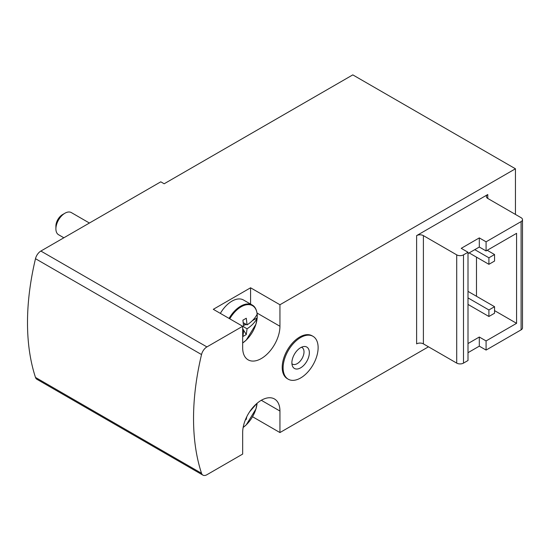 <?xml version="1.0" encoding="UTF-8"?>
<svg xmlns="http://www.w3.org/2000/svg" width="550" height="550" viewBox="0 0 550 550"><rect width="100%" height="100%" fill="white"/><g stroke="black" fill="none" stroke-linecap="round" stroke-linejoin="round"><path stroke-width="0.82" d="M468.009 305.071L468.572 304.748M476.479 296.271L476.479 257.139M468.009 352.681L479.304 346.156L479.304 337.026L486.083 340.938L486.083 350.068L521.098 329.856A4.792 2.764 0 0 0 522.5 327.896L522.5 219.643A4.792 2.764 0 0 0 521.098 217.69L487.774 198.454A4.792 2.764 0 0 1 486.372 196.494A4.792 2.764 0 0 1 487.774 194.535L416.618 235.62L416.618 343.874A4.792 2.764 0 0 1 423.397 343.874L456.713 363.11A4.792 2.764 0 0 0 463.492 363.11L468.009 360.504L468.009 252.251L461.23 248.339L479.304 237.903L479.304 247.032L486.083 250.944L486.083 241.814L521.098 221.602A4.792 2.764 0 0 0 522.5 219.643M479.304 346.156L486.083 350.068M479.304 337.026L468.009 343.551M206.91 346.913L40.872 251.054L160.786 181.823L164.168 183.776L352.797 74.876L515.446 168.781L279.943 304.748L250.58 287.788L213.304 309.313L242.674 326.267L206.91 346.913A7.989 4.613 120 0 0 201.527 354.564A239.607 138.339 120 0 0 201.527 473.296A7.989 4.613 120 0 0 202.916 475.124A7.989 4.613 120 0 0 206.91 474.732L242.674 454.08L242.674 432.561A26.359 15.214 120 0 1 254.176 406.038A26.359 15.214 120 0 1 274.484 398.977A26.359 15.214 120 0 1 279.943 411.043L279.943 432.561L428.478 346.809M252.526 416.728L279.943 432.561M515.446 214.424L515.446 168.781M40.872 251.054A7.989 4.613 120 0 0 35.489 258.699A239.607 138.339 120 0 0 35.489 377.431A7.989 4.613 120 0 0 36.877 379.266L202.916 475.124M312.998 336.318L312.091 335.803A24.757 14.293 120 0 0 299.716 337.026A24.757 14.293 120 0 0 283.539 358.848A24.757 14.293 120 0 0 287.334 378.682L288.234 379.204A24.757 14.293 -60 0 1 288.234 350.618A24.757 14.293 -60 0 1 312.998 336.318A24.757 14.293 -60 0 1 316.793 356.159A24.757 14.293 -60 0 1 300.616 377.981A24.757 14.293 -60 0 1 288.234 379.204M279.943 304.748L279.943 326.267L257.049 313.046M242.674 326.267L242.674 347.786A26.359 15.214 120 0 0 248.133 359.851A26.359 15.214 120 0 0 268.441 352.791A26.359 15.214 120 0 0 279.943 326.267M250.58 304.088L250.58 287.788M486.083 340.938L516.581 323.331L516.581 233.337L486.083 250.944M479.304 237.903L486.083 241.814M468.009 253.557L479.304 247.032M416.618 235.62A4.792 2.764 0 0 1 423.397 235.62L456.713 254.856A4.792 2.764 0 0 0 463.492 254.856L468.009 252.251M494.553 310.619L516.581 323.331M494.553 306.701L488.909 309.966L488.909 316.484L494.553 313.225L494.553 306.701L468.009 291.376M488.909 309.966L468.009 297.901M488.909 316.484L468.009 304.418M494.553 254.533L488.909 257.792L488.909 264.316L494.553 261.058L494.553 254.533L487.211 250.291M488.909 257.792L474.788 249.645M488.909 264.316L469.136 252.904M300.616 367.847A12.354 7.129 -60 0 1 292.456 366.073A12.354 7.129 -60 0 1 294.442 354.2A12.354 7.129 -60 0 1 303.731 346.541A12.354 7.129 -60 0 1 309.203 354.633A12.354 7.129 -60 0 1 300.616 367.847M301.441 347.249A9.584 5.534 -60 0 1 303.627 354.688A9.584 5.534 -60 0 1 297.227 363.632A9.584 5.534 -60 0 1 291.919 363.743M244.743 323.551L244.743 325.071L246.063 324.308M252.354 320.678L257.159 317.9A23.011 13.289 120 0 0 257.249 315.893A23.011 13.289 120 0 0 257.159 313.988L257.159 313.988M242.674 330.179L243.678 330.763L242.894 336.518L246.283 334.558L242.674 328.659M229.762 318.814A22.756 13.138 -60 0 1 246.51 304.769A22.756 13.138 -60 0 1 257.146 314.188C255.179 318.182 251.824 321.75 247.067 324.892L246.283 318.23L242.894 320.183L243.678 326.844L247.067 328.804L246.283 334.558M242.674 342.994A22.756 13.138 -60 0 0 257.146 318.099L257.146 318.099C255.179 322.094 251.824 325.662 247.067 328.804M243.554 325.043L244.743 325.071M247.067 324.892L243.292 322.712M220.357 313.383A23.162 13.372 -60 0 1 243.519 300.011L252.23 305.037A23.162 13.372 -60 0 0 229.068 318.409M63.855 237.786L58.547 234.719A12.781 7.377 -60 0 1 55.901 228.869A12.781 7.377 -60 0 1 64.934 213.221A12.781 7.377 -60 0 1 71.328 212.582L89.409 223.025M55.901 228.869L55.901 226.071A9.35 5.397 -60 0 1 62.514 214.617L64.934 213.221M245.871 418.66L246.283 419.341L245.327 419.959M246.758 416.763L246.283 419.341M256.822 403.507L249.666 411.723M487.774 194.535L487.774 198.454M201.527 354.564L35.489 258.699M201.527 473.296L35.489 377.431M279.943 411.043L261.312 400.283M521.098 221.602L521.098 329.856M463.492 254.856L463.492 363.11M456.713 254.856L456.713 363.11M423.397 235.62L423.397 343.874M257.104 403.26A22.756 13.138 -60 0 1 243.155 427.433M257.173 317.996L255.922 324.225L246.276 340.038L242.674 343.021M257.173 314.036C256.568 309.464 254.918 306.467 252.23 305.037M257.125 403.246L255.922 409.001L246.276 424.813L243.148 427.46"/></g></svg>
